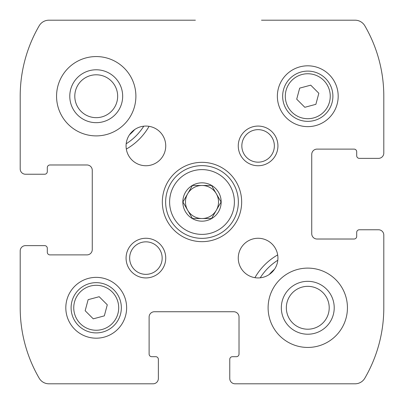 <?xml version="1.0" encoding="UTF-8"?>
<svg xmlns="http://www.w3.org/2000/svg" width="404" height="404" viewBox="0 0 404 404"><rect width="100%" height="100%" fill="white"/><g stroke="black" fill="none" stroke-linecap="round" stroke-linejoin="round"><path stroke-width="0.61" d="M375.205 229.765L378.513 229.765A5.287 5.287 0 0 1 383.8 235.052L383.8 307.772A140.153 140.153 0 0 1 364.817 378.21A11.236 11.236 0 0 1 355.101 383.8L235.052 383.8A5.287 5.287 0 0 1 229.765 378.513L229.765 375.205M261.499 20.2L355.101 20.2A11.236 11.236 0 0 1 364.817 25.79A140.153 140.153 0 0 1 383.8 96.228L383.8 153.081A5.287 5.287 0 0 1 378.513 158.368L375.205 158.368M28.795 174.235L25.487 174.235A5.287 5.287 0 0 1 20.2 168.948L20.2 96.228A140.153 140.153 0 0 1 39.183 25.79A11.236 11.236 0 0 1 48.899 20.2L195.39 20.2M158.368 375.205L158.368 378.513A5.287 5.287 0 0 1 153.081 383.8L48.899 383.8A11.236 11.236 0 0 1 39.183 378.21A140.153 140.153 0 0 1 20.2 307.772L20.2 250.919A5.287 5.287 0 0 1 25.487 245.632L28.795 245.632M378.513 229.765L359.338 229.765L378.513 229.765M354.05 239.022A2.646 2.646 0 0 0 356.697 236.375A2.646 2.646 0 0 1 354.05 239.022L317.029 239.022A5.287 5.287 0 0 1 311.742 233.734L311.742 154.404A5.287 5.287 0 0 1 317.029 149.111L354.05 149.111A2.646 2.646 0 0 1 356.697 151.758A2.646 2.646 0 0 0 354.05 149.111M356.697 151.758L356.697 155.722L356.697 151.758M359.338 158.368L378.513 158.368L359.338 158.368A2.646 2.646 0 0 1 356.697 155.722M25.487 174.235L44.662 174.235L25.487 174.235M47.303 252.242A2.646 2.646 0 0 0 49.95 254.889A2.646 2.646 0 0 1 47.303 252.242L47.303 248.278L47.303 252.242M44.662 245.632L25.487 245.632L44.662 245.632A2.646 2.646 0 0 1 47.303 248.278M158.368 378.513L158.368 359.338L158.368 378.513M149.111 354.05A2.646 2.646 0 0 0 151.758 356.697A2.646 2.646 0 0 1 149.111 354.05L149.111 317.029A5.287 5.287 0 0 1 154.404 311.742L233.734 311.742A5.287 5.287 0 0 1 239.022 317.029L239.022 354.05A2.646 2.646 0 0 1 236.375 356.697L232.411 356.697L236.375 356.697M229.765 359.338L229.765 378.513L229.765 359.338A2.646 2.646 0 0 1 232.411 356.697M254.924 277.674A60.822 60.822 0 0 1 277.674 254.924M149.076 126.326A60.822 60.822 0 0 1 126.326 149.076M134.734 129.517A50.904 50.904 0 0 1 129.517 134.734M96.228 122.67A26.442 26.442 0 0 1 73.326 83.002A26.442 26.442 0 0 1 119.124 83.002A26.442 26.442 0 0 1 96.228 122.67M96.228 117.66A21.432 21.432 0 0 1 77.664 85.512A21.432 21.432 0 0 1 114.787 85.512A21.432 21.432 0 0 1 96.228 117.66M143.763 126.189A56.191 56.191 0 0 1 126.189 143.763M269.266 274.483A50.904 50.904 0 0 1 274.483 269.266M307.772 334.219A26.442 26.442 0 0 1 284.876 294.551A26.442 26.442 0 0 1 330.674 294.551A26.442 26.442 0 0 1 307.772 334.219M307.772 329.209A21.432 21.432 0 0 1 289.214 297.056A21.432 21.432 0 0 1 326.336 297.056A21.432 21.432 0 0 1 307.772 329.209A21.432 21.432 0 0 0 329.209 307.772A21.432 21.432 0 0 0 307.772 286.34M260.237 277.811A56.191 56.191 0 0 1 277.811 260.237M192.456 185.471L211.544 185.471L221.084 202L211.544 218.529L192.456 218.529L182.916 202L192.456 185.471L211.544 185.471L221.084 202L211.544 218.529L192.456 218.529L182.916 202L192.456 185.471M192.415 218.604A19.17 19.17 0 0 1 202 182.83A19.17 19.17 0 0 1 220.518 206.964A19.17 19.17 0 0 1 192.415 218.604M151.758 356.697L155.722 356.697A2.646 2.646 0 0 1 158.368 359.338M49.95 254.889L86.971 254.889A5.287 5.287 0 0 0 92.258 249.596L92.258 170.266A5.287 5.287 0 0 0 86.971 164.978L49.95 164.978A2.646 2.646 0 0 0 47.303 167.625L47.303 171.589A2.646 2.646 0 0 1 44.662 174.235M356.697 236.375L356.697 232.411A2.646 2.646 0 0 1 359.338 229.765M96.228 56.56A39.668 39.668 0 0 1 130.578 116.059A39.668 39.668 0 0 1 61.873 116.059A39.668 39.668 0 0 1 96.228 56.56M145.905 126.073A19.831 19.831 0 0 1 163.08 155.823A19.831 19.831 0 0 1 128.73 155.823A19.831 19.831 0 0 1 145.905 126.073M258.095 238.264A19.831 19.831 0 0 1 275.27 268.014A19.831 19.831 0 0 1 240.92 268.014A19.831 19.831 0 0 1 258.095 238.264M307.772 268.11A39.668 39.668 0 0 1 342.127 327.609A39.668 39.668 0 0 1 273.422 327.609A39.668 39.668 0 0 1 307.772 268.11M96.228 277.366A30.411 30.411 0 0 1 122.563 322.978A30.411 30.411 0 0 1 69.887 322.978A30.411 30.411 0 0 1 96.228 277.366M307.772 65.817A30.411 30.411 0 0 1 334.113 111.428A30.411 30.411 0 0 1 281.436 111.428A30.411 30.411 0 0 1 307.772 65.817M145.905 238.264A19.831 19.831 0 0 1 163.08 268.014A19.831 19.831 0 0 1 128.73 268.014A19.831 19.831 0 0 1 145.905 238.264M258.095 126.073A19.831 19.831 0 0 1 275.27 155.823A19.831 19.831 0 0 1 240.92 155.823A19.831 19.831 0 0 1 258.095 126.073M202 162.332A39.668 39.668 0 0 1 236.35 221.831A39.668 39.668 0 0 1 167.65 221.831A39.668 39.668 0 0 1 202 162.332M202 165.64A36.36 36.36 0 0 1 233.487 220.18A36.36 36.36 0 0 1 170.513 220.18A36.36 36.36 0 0 1 202 165.64A36.36 36.36 0 0 1 233.487 220.18A36.36 36.36 0 0 1 170.513 220.18A36.36 36.36 0 0 1 202 165.64M258.095 129.649A16.256 16.256 0 0 1 272.175 154.035A16.256 16.256 0 0 1 244.016 154.035A16.256 16.256 0 0 1 258.095 129.649M145.905 241.839A16.256 16.256 0 0 1 159.984 266.226A16.256 16.256 0 0 1 131.825 266.226A16.256 16.256 0 0 1 145.905 241.839M307.772 71.104A25.124 25.124 0 0 1 329.533 108.787A25.124 25.124 0 0 1 286.017 108.787A25.124 25.124 0 0 1 307.772 71.104A25.124 25.124 0 0 1 329.533 108.787A25.124 25.124 0 0 1 286.017 108.787A25.124 25.124 0 0 1 307.772 71.104M318.837 93.263L310.737 85.163L299.677 88.128L296.713 99.187L304.813 107.287L315.872 104.323L318.837 93.263M96.228 282.654A25.124 25.124 0 0 1 117.983 320.337A25.124 25.124 0 0 1 74.467 320.337A25.124 25.124 0 0 1 96.228 282.654A25.124 25.124 0 0 1 117.983 320.337A25.124 25.124 0 0 1 74.467 320.337A25.124 25.124 0 0 1 96.228 282.654M107.287 304.813L99.187 296.713L88.128 299.677L85.163 310.737L93.263 318.837L104.323 315.872L107.287 304.813M187.688 193.738A16.529 16.529 0 0 1 216.312 193.738A16.529 16.529 0 0 1 202 218.529A16.529 16.529 0 0 1 187.688 193.738A16.529 16.529 0 0 1 216.312 193.738M202 169.604A32.396 32.396 0 0 1 230.053 218.195A32.396 32.396 0 0 1 173.947 218.195A32.396 32.396 0 0 1 202 169.604M307.772 73.75A22.478 22.478 0 0 1 327.24 107.464A22.478 22.478 0 0 1 288.31 107.464A22.478 22.478 0 0 1 307.772 73.75M96.228 285.3A22.478 22.478 0 0 1 115.69 319.014A22.478 22.478 0 0 1 76.76 319.014A22.478 22.478 0 0 1 96.228 285.3"/></g></svg>
